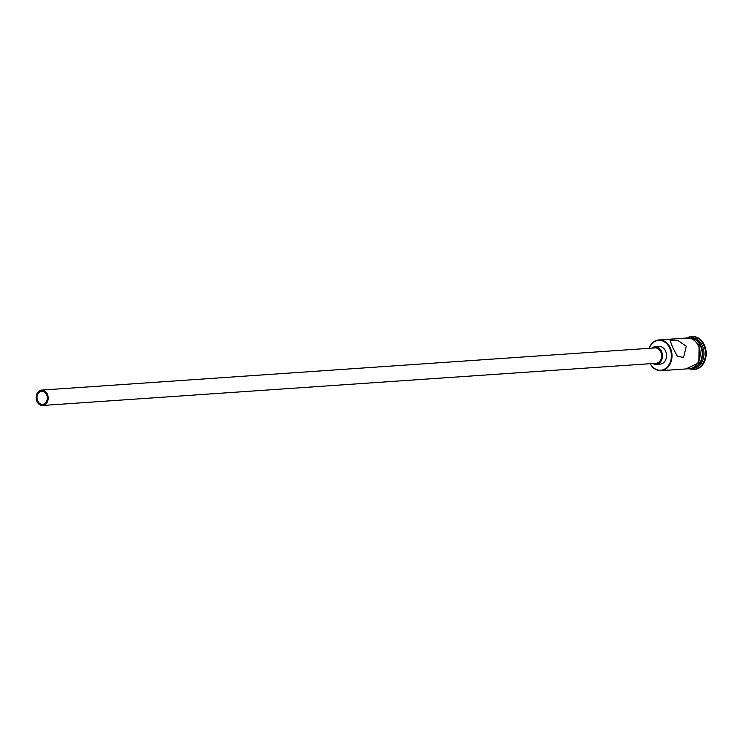 <?xml version="1.0" encoding="UTF-8"?>
<svg xmlns="http://www.w3.org/2000/svg" width="742" height="742" viewBox="0 0 742 742"><rect width="100%" height="100%" fill="white"/><g stroke="black" fill="none" stroke-linecap="round" stroke-linejoin="round"><path stroke-width="1.11" d="M650.233 363.682A14.961 11.677 -93.9 0 0 666.307 367.921A14.961 11.677 -93.9 0 0 669.516 347.646A14.961 11.677 -93.9 0 0 658.989 340.374A14.961 11.677 -93.9 0 0 649.176 348.313M649.055 348.323A15.397 12.02 86.1 0 1 658.915 339.929A15.397 12.02 86.1 0 1 670.082 347.395A15.397 12.02 86.1 0 1 661.02 370.657A15.397 12.02 86.1 0 1 650.113 363.691M37.823 401.162A6.604 5.148 -93.9 0 0 42.609 404.362A6.604 5.148 -93.9 0 0 46.496 394.401A6.604 5.148 -93.9 0 0 41.7 391.192A6.604 5.148 -93.9 0 0 37.823 401.162M47.21 393.835A7.698 6.01 -93.9 0 0 41.626 390.097A7.698 6.01 -93.9 0 0 37.1 401.728A7.698 6.01 -93.9 0 0 42.684 405.466A7.698 6.01 -93.9 0 0 47.21 393.835M42.684 405.466L656.104 363.274A7.698 6.01 -93.9 0 0 660.63 351.643A7.698 6.01 -93.9 0 0 655.047 347.915L41.626 390.097M652.784 363.506A8.802 6.864 -93.9 0 0 656.178 364.378A8.802 6.864 -93.9 0 0 661.354 351.087A8.802 6.864 -93.9 0 0 654.973 346.811A8.802 6.864 -93.9 0 0 651.736 348.137M656.178 364.378L660.297 364.09A8.802 6.864 -93.9 0 0 665.472 350.799A8.802 6.864 -93.9 0 0 659.091 346.533L654.973 346.811M672.549 347.228L677.372 356.234L683.586 357.458L686.276 346.282L677.65 340.263L670.045 340.114L672.549 347.228M691.507 337.898A15.397 12.02 86.1 0 1 700.68 345.29A15.397 12.02 86.1 0 1 693.594 368.208M690.978 337.721A15.397 12.02 86.1 0 1 702.053 345.197A15.397 12.02 86.1 0 1 693.084 368.449M688.4 337.295A16.5 12.874 86.1 0 1 691.498 336.59A16.5 12.874 86.1 0 1 703.462 344.585A16.5 12.874 86.1 0 1 693.761 369.507A16.5 12.874 86.1 0 1 690.598 369.228M658.915 339.929L687.046 337.99A15.397 12.02 86.1 0 1 698.213 345.466A15.397 12.02 86.1 0 1 689.16 368.718L661.02 370.657M692.082 338.12A15.397 12.02 86.1 0 1 700.272 345.318A15.397 12.02 86.1 0 1 694.132 367.911M691.841 336.571A16.5 12.874 86.1 0 1 692.184 336.534A16.5 12.874 86.1 0 1 704.149 344.538A16.5 12.874 86.1 0 1 694.447 369.46A16.5 12.874 86.1 0 1 694.104 369.479M687.723 368.82A15.508 12.104 -93.9 0 0 698.658 361.437A15.508 12.104 -93.9 0 0 698.287 345.41A15.508 12.104 -93.9 0 0 685.608 338.092M691.498 336.59L692.184 336.534M685.914 368.941L698.908 362.819L699.122 345.141L692.369 338.25L683.799 338.213M693.761 369.507L694.447 369.46"/></g></svg>
